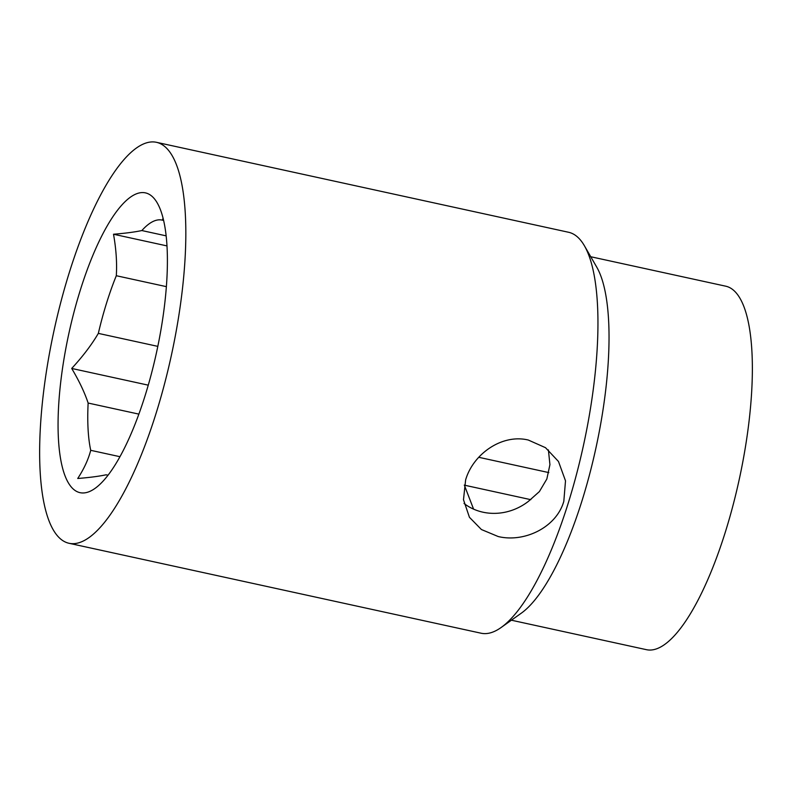 <?xml version="1.0" encoding="UTF-8"?>
<svg xmlns="http://www.w3.org/2000/svg" width="792" height="792" viewBox="0 0 792 792"><rect width="100%" height="100%" fill="white"/><g stroke="black" fill="none" stroke-linecap="round" stroke-linejoin="round"><path stroke-width="1.19" d="M473.576 509.127L464.35 485.159A52.549 36.521 29.5 0 0 464.29 485.08M536.728 225.314L156.499 142.322A205.197 59.984 -77.7 0 0 69.102 273.19A205.197 59.984 -77.7 0 0 68.983 543.272A205.197 59.984 -77.7 0 0 156.37 412.394A205.197 59.984 -77.7 0 0 156.499 142.322M548.401 449.915L549.925 464.637L546.846 478.992L539.402 491.575L528.393 501.366A52.549 48.154 -32.1 0 1 482.971 512.196A52.549 48.154 -32.1 0 1 464.033 503.464M528.304 440.035L545.51 447.688L558.469 461.469L565.508 480.833L563.815 501.326C556.429 527.403 524.383 542.837 498.237 536.55L481.417 529.531L469.438 517.295L463.488 499.722L465.627 479.893C473.161 453.905 502.138 433.65 528.304 440.035M163.063 218.107L162.4 220.166L163.627 220.433M166.162 235.858L141.857 230.551C134.63 232.076 125.176 233.303 113.513 234.234L167.003 245.916M113.513 234.234C116.176 249.223 117.097 263.053 116.305 275.725L166.389 286.654M119.948 456.697L90.724 450.321C88.308 459.538 83.982 468.933 77.725 478.487C89.387 477.556 98.842 476.329 106.069 474.804L106.791 474.962M157.826 346.371L98.337 333.382C91.644 344.777 82.774 356.459 71.706 368.448L148.262 385.159M478.734 457.291L548.826 472.596M464.35 485.159L530.818 499.673M71.706 368.448C79.17 381.002 84.645 392.535 88.14 403.049L138.867 414.117M145.362 394.832A153.42 44.847 102.3 0 1 94.981 488.426A153.42 44.847 102.3 0 1 58.707 443.173A153.42 44.847 102.3 0 1 80.111 290.753A153.42 44.847 102.3 0 1 157.281 203A153.42 44.847 102.3 0 1 145.362 394.832M116.305 275.725A130.403 38.115 -77.7 0 0 106.504 303.257A130.403 38.115 -77.7 0 0 98.337 333.382M88.14 403.049A130.403 38.115 -77.7 0 0 90.724 450.321M106.069 474.804A130.403 38.115 -77.7 0 0 106.425 474.893A130.403 38.115 -77.7 0 0 108.098 475.121M68.983 543.272L481.081 633.214A205.197 59.984 -77.7 0 0 501.088 627.531L521.225 613.236A186.021 54.381 -77.7 0 0 582.318 499.752A186.021 54.381 -77.7 0 0 596.762 267.161L584.417 245.777A205.197 59.984 -77.7 0 0 568.597 232.274L535.887 225.126M501.088 627.531A205.197 59.984 -77.7 0 0 568.478 502.346A205.197 59.984 -77.7 0 0 584.417 245.777M511.404 620.205L646.43 649.678A186.021 54.381 -77.7 0 0 725.66 531.036A186.021 54.381 -77.7 0 0 725.769 286.199L590.743 256.737M162.4 220.166A130.403 38.115 -77.7 0 0 162.043 220.087A130.403 38.115 -77.7 0 0 141.857 230.551"/></g></svg>
